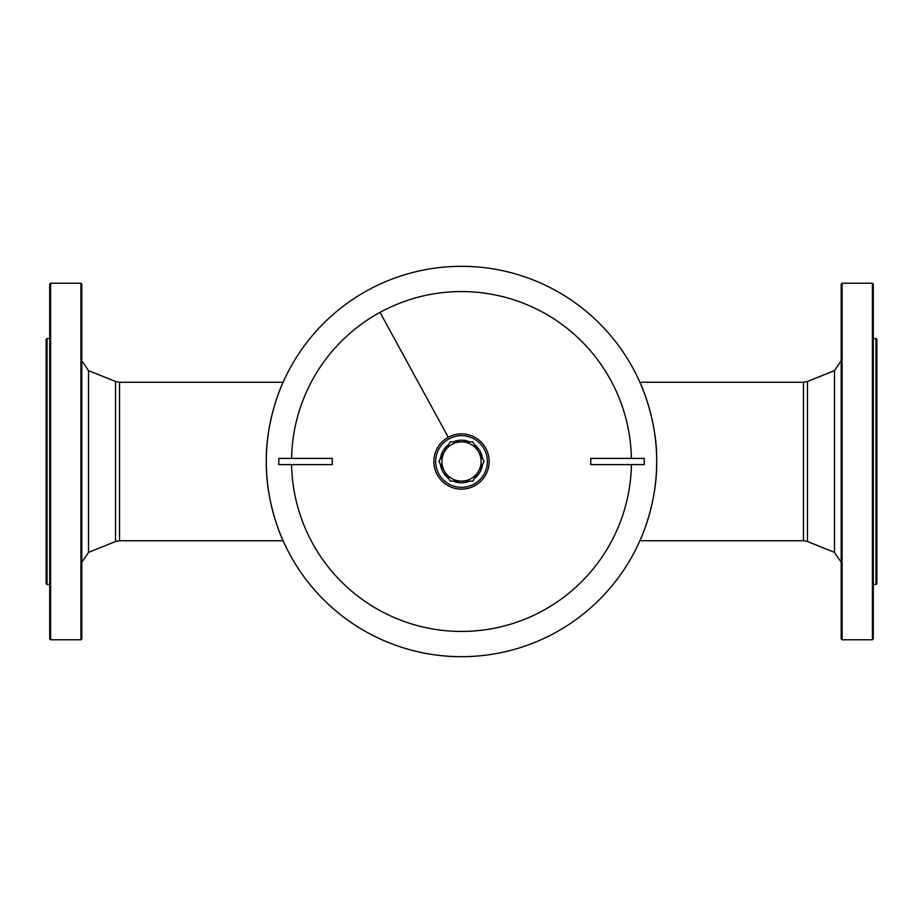 <?xml version="1.0" encoding="UTF-8"?>
<svg xmlns="http://www.w3.org/2000/svg" width="923" height="923" viewBox="0 0 923 923"><rect width="100%" height="100%" fill="white"/><g stroke="black" fill="none" stroke-linecap="round" stroke-linejoin="round"><path stroke-width="1.38" d="M440.386 464.142A21.287 21.287 0 0 0 448.659 478.472M453.228 481.114A21.287 21.287 0 0 0 469.772 481.114M474.341 478.472A21.287 21.287 0 0 0 482.614 464.142M482.614 458.858A21.287 21.287 0 0 0 474.341 444.528M469.772 441.886A21.287 21.287 0 0 0 453.228 441.886M448.659 444.528A21.287 21.287 0 0 0 440.386 458.858M283.511 381.372L283.107 382.26L119.528 382.26L119.528 540.74L283.107 540.74L283.511 541.628C283.707 542.309 265.674 504.893 266.309 461.5C265.674 418.107 283.707 380.691 283.511 381.372M803.471 540.74L803.471 382.26L639.893 382.26L639.489 381.372C639.293 380.691 657.326 418.107 656.691 461.5C657.326 504.893 639.293 542.309 639.489 541.628L639.893 540.74L803.471 540.74L807.463 541.513L834.496 552.392L841.199 562.315M555.081 632.797A195.191 195.191 0 0 0 632.797 367.919A195.191 195.191 0 0 0 367.919 290.203A195.191 195.191 0 0 0 290.203 555.081A195.191 195.191 0 0 0 555.081 632.797A195.191 195.191 0 0 1 290.203 555.081A195.191 195.191 0 0 1 367.919 290.203M875.962 338.499L876.85 339.387L876.85 583.613L875.962 584.501L875.962 338.499L873.285 338.499M873.285 638.866L873.285 284.134L872.397 283.234L872.397 639.766L873.285 638.866M872.397 283.234L842.088 283.234L841.199 284.134L841.199 638.866L842.088 639.766L872.397 639.766M842.088 283.234L842.088 639.766M47.038 338.499L46.15 339.387L46.15 583.613L47.038 584.501L47.038 338.499L49.715 338.499M50.603 639.766L49.715 638.866L49.715 284.134L50.603 283.234L80.912 283.234L80.912 639.766L50.603 639.766L50.603 283.234M80.912 283.234L81.801 284.134L81.801 638.866L80.912 639.766M278.781 458.385L332.257 458.385L332.257 464.615L278.781 464.615L278.781 458.385M590.743 458.385L644.219 458.385L644.219 464.615L590.743 464.615L590.743 458.385M474.745 485.752A27.632 27.632 0 0 0 485.752 448.255A27.632 27.632 0 0 0 448.255 437.248A27.632 27.632 0 0 0 437.248 474.745A27.632 27.632 0 0 0 474.745 485.752M478.483 451.693L484.137 461.5L472.818 481.114L450.182 481.114L438.863 461.5L450.182 441.886L472.818 441.886L478.483 451.693A19.614 19.614 0 0 0 444.517 451.693A19.614 19.614 0 0 0 461.5 481.114A19.614 19.614 0 0 0 478.483 451.693M291.587 464.615A169.947 169.947 0 0 0 542.978 610.634A169.947 169.947 0 0 0 631.413 464.615M631.413 458.385A169.947 169.947 0 0 0 380.022 312.366L448.255 437.248M380.022 312.366A169.947 169.947 0 0 0 291.587 458.385M803.471 382.26L807.463 381.487L807.463 541.513M807.463 381.487L834.496 370.608L834.496 552.392M115.537 541.513L88.504 552.392L88.504 370.608L115.537 381.487L115.537 541.513L119.528 540.74M473.891 484.183A25.844 25.844 0 0 0 484.183 449.109A25.844 25.844 0 0 0 449.109 438.817A25.844 25.844 0 0 0 438.817 473.891A25.844 25.844 0 0 0 473.891 484.183M834.496 370.608L841.199 360.685M875.962 584.501L873.285 584.501M88.504 552.392L81.801 562.315M88.504 370.608L81.801 360.685M115.537 381.487L119.528 382.26M49.715 584.501L47.038 584.501"/></g></svg>
